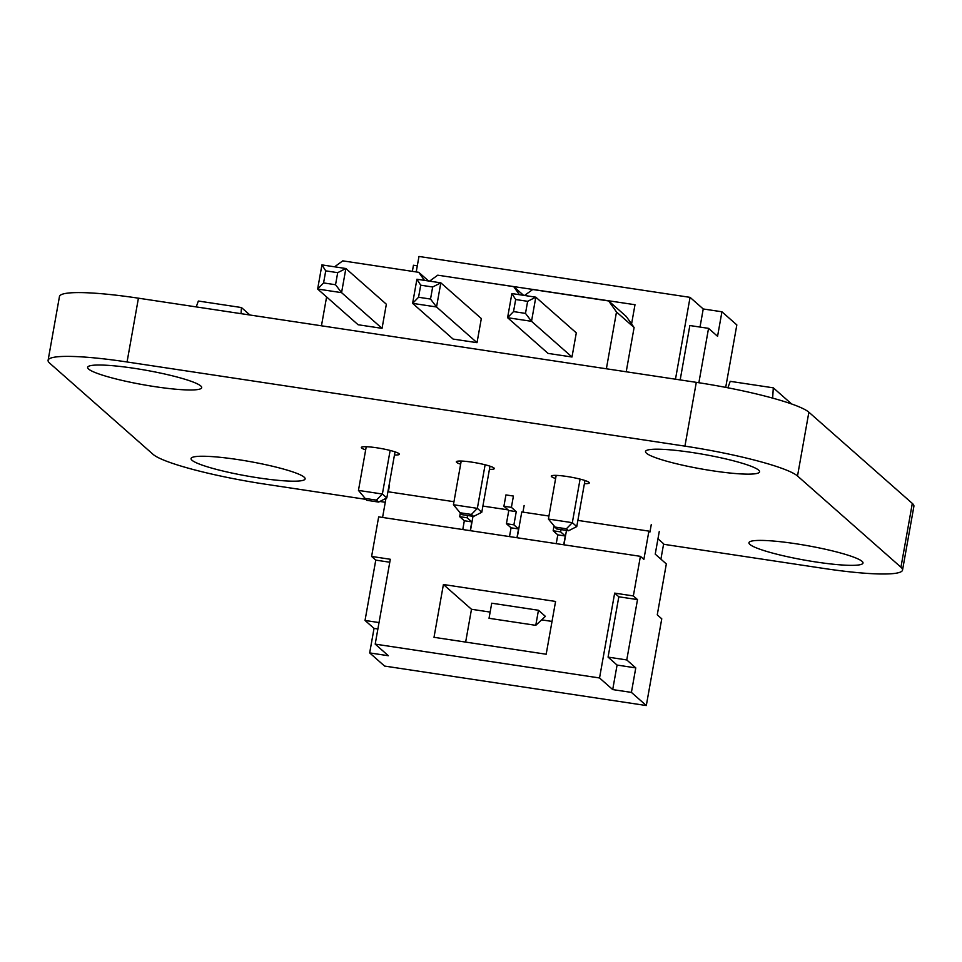 <?xml version="1.0" encoding="UTF-8"?>
<svg xmlns="http://www.w3.org/2000/svg" width="962" height="962" viewBox="0 0 962 962"><rect width="100%" height="100%" fill="white"/><g stroke="black" fill="none" stroke-linecap="round" stroke-linejoin="round"><path stroke-width="1.44" d="M663.564 544.264L823.58 568.41A98.1 12.47 -169.9 0 0 902.536 570.081L913.9 506.289A98.1 12.47 -169.9 0 0 912.313 503.415L808.874 412.205A98.088 12.47 -169.9 0 0 696.296 382.347L138.42 298.184A98.1 12.47 -169.9 0 0 59.464 296.512L48.1 360.305A98.1 12.47 -169.9 0 0 49.687 363.167L153.126 454.389A98.1 12.47 -169.9 0 0 265.704 484.247L365.596 499.314M902.536 570.081A98.1 12.47 -169.9 0 0 900.949 567.207L797.51 475.998A98.088 12.47 -169.9 0 0 684.932 446.14L127.056 361.977A98.1 12.47 -169.9 0 0 48.1 360.305M379.858 501.467L385.269 502.284M712.938 470.839A57.924 7.359 10.1 0 1 645.514 451.515A57.924 7.359 10.1 0 1 703.835 454.425A57.924 7.359 10.1 0 1 759.571 471.825A57.924 7.359 10.1 0 1 712.938 470.839M155.062 386.676A57.924 7.359 10.1 0 1 87.638 367.34A57.924 7.359 10.1 0 1 145.959 370.25A57.924 7.359 10.1 0 1 201.695 387.662A57.924 7.359 10.1 0 1 155.062 386.676M460.642 464.201A19.312 2.453 10.1 0 1 456.313 461.808A19.312 2.453 10.1 0 1 475.745 462.782A19.312 2.453 10.1 0 1 494.324 468.578A19.312 2.453 10.1 0 1 489.442 469.336M555.615 478.535A19.312 2.453 10.1 0 1 551.286 476.13A19.312 2.453 10.1 0 1 570.719 477.104A19.312 2.453 10.1 0 1 589.297 482.912A19.312 2.453 10.1 0 1 584.415 483.658M816.365 562.048A57.924 7.359 10.1 0 1 748.941 542.724A57.924 7.359 10.1 0 1 807.262 545.634A57.924 7.359 10.1 0 1 862.998 563.035A57.924 7.359 10.1 0 1 816.365 562.048M365.668 449.879A19.312 2.453 10.1 0 1 361.339 447.474A19.312 2.453 10.1 0 1 380.772 448.448A19.312 2.453 10.1 0 1 399.35 454.244A19.312 2.453 10.1 0 1 394.468 455.002M258.489 477.886A57.924 7.359 10.1 0 1 191.065 458.561A57.924 7.359 10.1 0 1 249.386 461.471A57.924 7.359 10.1 0 1 305.122 478.872A57.924 7.359 10.1 0 1 258.489 477.886M196.236 306.902L198.352 301.034L241.438 307.539L249.904 314.995M241.438 307.539L241.041 313.66M388.347 491.81L389.55 485.004M382.575 517.448L385.966 498.364M369.673 652.909L388.371 655.735L375.192 644.119L599.542 677.969L614.658 593.121L633.357 595.935L640.403 556.337L378.667 516.859L371.609 556.445L375.769 560.125L365.031 620.454L374.038 628.402L369.673 652.909L384.572 666.065L646.308 705.543L661.76 618.819L657.262 614.838L666.329 563.924L655.23 554.148L659.259 531.517M443.41 584.511L555.579 601.442L546.175 654.232L434.006 637.313L443.41 584.511L471.488 609.271L465.644 642.087M471.488 609.271L490.139 612.085M541.654 619.865L552.02 621.428M614.658 593.121L618.819 596.789L608.068 657.118L617.075 665.067L612.71 689.586L631.409 692.399L646.308 705.543M612.71 689.586L599.542 677.969M374.038 628.402L377.886 628.98M365.031 620.454L379.04 622.57M375.769 560.125L389.778 562.229M371.609 556.445L390.307 559.271L375.192 644.119M640.403 556.337L643.867 559.403L648.905 531.12L649.951 532.034L651.286 524.494M387.914 491.738L453.968 501.707M522.955 512.109L524.134 505.483M633.357 595.935L637.505 599.603L626.767 659.944L635.774 667.893L631.409 692.399M657.972 538.792L663.648 543.807L660.906 559.15M535.774 625.336L489.033 618.289L491.726 603.21L538.455 610.257L535.774 625.336L545.394 616.365L538.455 610.257M617.075 665.067L635.774 667.893M618.819 596.789L637.505 599.603M460.269 513.383L459.68 516.666L464.333 520.755L462.77 529.545M464.333 520.755L471.813 521.885L470.238 530.675M467.568 515.5L467.159 517.797L471.813 521.885M470.442 530.699L473.003 516.317M482.888 506.072L508.032 509.86M503.92 506.24L511.399 507.371L513.419 496.055L505.94 494.925L503.92 506.24L508.778 510.521L506.421 523.713L511.062 527.813L509.499 536.592M511.062 527.813L518.542 528.944L516.979 537.722M511.399 507.371L516.257 511.64L513.9 524.843L518.542 528.944M517.183 537.758L521.777 511.94L548.941 516.029M553.944 526.358L553.162 530.771L557.804 534.86L556.24 543.65M557.804 534.86L565.283 535.99L563.72 544.769M561.05 529.605L560.642 531.89L565.283 535.99M563.924 544.805L566.486 530.423M577.861 520.394L648.905 531.12M608.068 657.118L626.767 659.944M459.68 516.666L467.159 517.797M506.421 523.713L513.9 524.843M508.778 510.521L516.257 511.64M553.162 530.771L560.642 531.89M727.885 387.806L730.218 381.337L773.304 387.83L791.594 403.968M772.642 398.112L773.304 387.83M524.53 295.466L532.72 289.514L608.705 300.974L626.31 316.51L634.102 327.513L616.498 311.989L606.373 368.783M634.102 327.513L626.214 371.777M608.705 300.974L616.498 311.989M429.557 281.144L437.746 275.18L513.732 286.652L519.42 294.697M334.584 266.811L342.773 260.858L418.759 272.318L424.458 280.375M321.452 325.793L326.599 296.945M337.698 272.667L345.863 268.518L341.57 292.652L317.64 289.033L321.933 264.899L345.863 268.518L386.351 304.22L382.046 328.355L358.117 324.747L317.64 289.033L323.581 282.924L335.546 284.74L337.698 272.667L325.733 270.863L323.581 282.924M416.907 279.233L420.707 285.185L432.672 287.001L440.837 282.84L436.544 306.974L412.614 303.367L416.907 279.233L440.837 282.84L481.325 318.542L477.02 342.676L453.09 339.069L412.614 303.367L418.554 297.258L430.519 299.062L436.544 306.974L477.02 342.676M511.88 293.566L515.68 299.519L527.645 301.322L535.81 297.174L531.517 321.308L507.587 317.7L511.88 293.566L535.81 297.174L576.298 332.876L571.993 357.01L548.063 353.403L507.587 317.7L513.528 311.592L525.492 313.396L531.517 321.308L571.993 357.01M523.568 295.322L513.732 286.652M428.595 281L418.759 272.318M390.139 450.444L382.383 494.023L386.82 497.931L395.021 451.851M366.233 446.717L358.453 490.404L382.383 494.023L376.431 500.132L378.655 502.08L366.69 500.276L358.453 490.404M461.207 461.051L453.427 504.737L477.356 508.345L481.794 512.253L489.995 466.185M485.113 464.778L477.356 508.345L471.404 514.454L473.629 516.414L461.664 514.61L453.427 504.737M556.18 475.384L548.4 519.059L572.33 522.679L576.767 526.587L584.968 480.507M580.086 479.1L572.33 522.679L566.377 528.787L568.602 530.735L556.637 528.932L548.4 519.059M335.546 284.74L341.57 292.652L382.046 328.355M386.82 497.931L378.655 502.08M481.794 512.253L473.629 516.414M576.767 526.587L568.602 530.735M321.933 264.899L325.733 270.863M420.707 285.185L418.554 297.258M432.672 287.001L430.519 299.062M515.68 299.519L513.528 311.592M527.645 301.322L525.492 313.396M376.431 500.132L364.466 498.316M471.404 514.454L459.439 512.65M566.377 528.787L554.413 526.984M698.869 382.744L708.549 328.355L717.568 336.303L721.933 311.784L736.832 324.928L725.709 387.385M721.933 311.784L703.234 308.97L690.067 297.354L418.975 256.457L416.221 271.933M417.304 265.825L413.456 265.247L412.361 271.356M700.011 327.068L703.234 308.97M708.549 328.355L689.85 325.529L680.17 379.918M690.067 297.354L675.48 379.208M631.577 323.941L634.992 304.726L468.903 279.882M797.51 475.998L808.874 412.205M684.932 446.14L696.296 382.347M127.056 361.977L138.42 298.184M900.949 567.207L912.313 503.415"/></g></svg>
